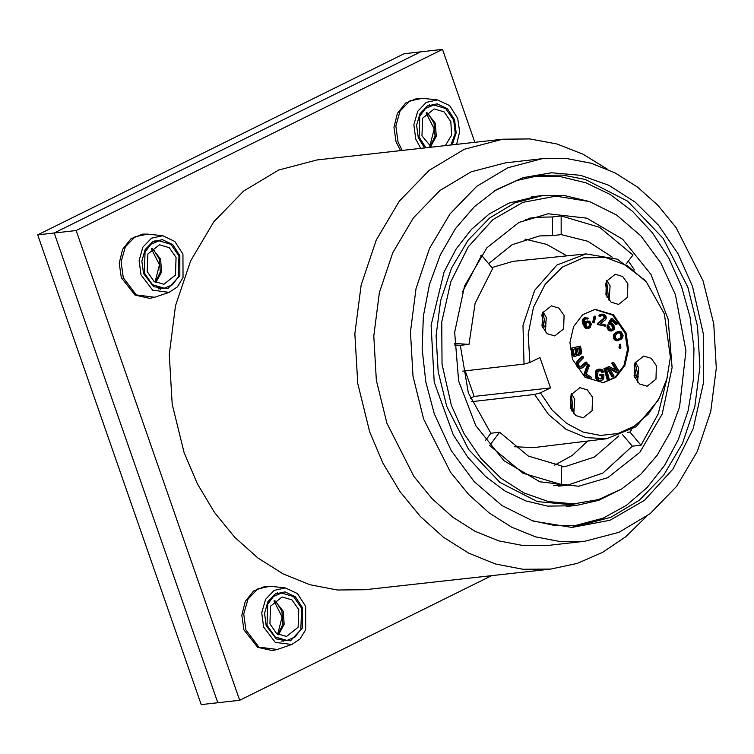 <?xml version="1.0" encoding="UTF-8"?>
<svg xmlns="http://www.w3.org/2000/svg" width="754" height="754" viewBox="0 0 754 754"><rect width="100%" height="100%" fill="white"/><g stroke="black" fill="none" stroke-linecap="round" stroke-linejoin="round"><path stroke-width="1.13" d="M659.392 397.952L658.185 400.251L636.065 426.755L606.687 438.771L585.999 437.622L566.084 429.328L548.488 414.549L534.595 394.446L540.467 392.853L552.107 410.044L566.593 423.362L583.059 432.014L600.495 435.454L617.856 433.503L634.095 426.255L648.223 414.163L659.392 397.952L666.932 378.574L670.372 357.226L664.368 313.824L646.451 282.109L627.469 265.794L605.688 257.444L583.266 257.896L562.427 267.095L545.246 284.126L533.417 307.312L528.139 334.342L529.911 362.523L539.968 357.556L550.524 387.886L474.134 396.416L465.227 370.845M491.9 267.613L513.012 261.374L586.046 253.919L617.347 259.159L644.764 280.13L646.451 282.109M586.046 253.919L556.961 265.031L534.652 290.328L523.003 325.389L524.039 364.116L462.588 371.147M606.687 438.771L533.813 447.622L514.351 446.764M470.298 398.31L474.134 396.416M471.665 401.646L534.595 394.446M540.467 392.853L550.524 387.886M605.905 294.776L606.357 281.346L615.226 274.277L622.738 276.511L627.912 283.9L627.451 297.34L618.591 304.399L611.07 302.175L605.905 294.776M542.079 326.331L542.531 312.901L551.4 305.832L558.912 308.066L564.086 315.455L563.624 328.885L554.765 335.954L547.244 333.73L542.079 326.331M570.571 408.15L571.023 394.719L579.892 387.65L587.404 389.875L592.578 397.273L592.116 410.704L583.257 417.773L575.736 415.539L570.571 408.15M634.397 376.595L634.849 363.164L643.718 356.095L651.23 358.32L656.404 365.718L655.942 379.149L647.083 386.218L639.562 383.993L634.397 376.595M572.446 359.272L585.029 377.264L603.332 382.693L615.867 377.386L624.906 365.492L628.553 349.498L626.027 332.778L613.445 314.786L595.142 309.357L582.606 314.663L573.568 326.557L569.93 342.552L572.446 359.272M635.368 362.137L638.581 367.707L637.601 382.165M571.541 393.692L574.755 399.262L573.775 413.72M606.876 280.318L610.09 285.889L609.109 300.346M543.05 311.873L546.264 317.443L545.283 331.901M524.039 364.116L529.911 362.523M602.814 382.74L615.16 377.245L624.001 365.332L627.526 349.451L625 332.9L612.644 315.078L594.633 309.423M585.896 317.5L583.973 318.018L582.682 319.319L582.418 323.014L585.528 328.141L588.554 328.49L590.222 327.481L591.39 324.239L589.769 321.147L586.998 321.289L585.038 324.267L584.331 322.495L584.765 319.545L585.707 318.81L587.592 319.074L588.374 318.471L587.894 317.971L585.01 317.905L583.719 319.206L583.219 321.628L585.707 327.236L588.554 328.49M587.884 320.884L585.962 321.402L584.482 322.919M595.066 316.086L594.029 316.199L592.616 322.627L594.284 322.882L595.698 316.454L595.066 316.086L593.652 322.514L594.284 322.882M601.664 315.389L603.473 316.077L604.19 317.971L597.734 323.306L597.573 324.484L605.292 326.162L605.443 324.983L600.25 323.589L605.566 319.658L606.339 318.16L605.716 315.549L603.209 314.145L601.07 314.305L599.901 315.945L603.615 315.474L605.01 316.576L605.226 317.858L598.761 323.193L598.61 324.371L605.292 326.162M601.88 314.032L599.176 315.163L598.865 316.058L600.825 316.19M612.248 318.414L609.223 323.202L612.832 325.662L613.285 328.838L611.909 329.856L610.504 329.338L608.176 324.851L607.997 327.085L609.025 329.347L611.89 331.044L614.152 329.413L614.048 325.681L612.512 323.824L610.551 323.042L612.408 320.092L616.753 324.512L617.337 323.589L612.248 318.414L611.211 318.527L608.186 323.315L610.9 324.861L612.286 326.567L612.455 328.244L611.362 329.781M611.965 320.799L615.726 324.625L616.753 324.512M608.176 324.851L607.149 324.974L607.366 328.518L609.76 330.949L611.89 331.044M619.025 331.458L614.68 333.277L613.275 336.849L614.227 339.479L615.895 340.695L620.91 339.573L622.691 337.632L623.106 335.341L621.239 331.883L618.073 331.694L614.727 334.446L614.312 336.736L615.255 339.366L616.932 340.582L618.393 340.61M620.693 344.163L619.279 344.503L619.684 345.219L618.977 347.094L619.392 348.282L620.806 347.933L620.693 344.163L620.005 346.981L620.429 348.169M580.523 346.048L570.721 348.273L572.201 354.946L573.822 356.256L575.453 356.237L576.904 355.643L577.611 354.267L579.374 355.294L581.249 353.871L581.598 351.609L580.523 346.048L571.758 348.159L573.229 354.832L575.453 356.237M577.31 355.068L579.374 355.294M582.917 356.453L581.881 356.576L577.31 361.043L576.339 362.91L576.867 366.378L578.101 367.933L579.949 368.583L582.663 367.735L587.243 363.258L586.527 362.127L581.23 366.991L579.892 366.764L578.789 365.398L578.591 362.834L583.634 357.594L582.917 356.453L578.337 360.93L577.366 362.797L577.903 366.265L579.129 367.82L580.976 368.461M586.527 362.127L585.49 362.24L580.42 366.991M588.516 364.568L587.489 364.682L583.747 374.729L589.901 378.649L590.938 378.527L591.419 377.245L586.282 373.984L589.543 365.219L588.516 364.568L584.774 374.615L590.938 378.527M599.26 369.111L597.3 369.451L595.839 370.874L595.443 376.642L596.075 378.819L597.62 380.299L600.25 380.582L602.955 379.78L603.841 377.867L603.737 374.257L600.91 374.201L600.957 375.652L602.644 375.68L601.994 378.8L598.799 378.734L597.602 376.548L598.007 371.26L600.995 370.591L602.54 372.061L603.671 372.09L602.663 369.903L600.957 369.149L598.327 369.337L596.518 371.713L597.102 378.706L598.648 380.176L601.287 380.468M598.893 370.685L600.721 370.959L601.513 372.184L603.671 372.09M600.91 374.201L599.882 374.314L599.92 375.765L601.617 375.794L601.504 378.442L600.627 379.017M606.056 367.914L603.963 368.442L607.045 379.271L608.082 379.158L609.138 378.744L606.056 367.914L605 368.329L608.082 379.158M608.978 366.416L606.612 367.754L612.182 377.009L614.105 376.086L609.241 367.999L617.799 372.683L619.138 371.468L613.558 362.203L612.672 363.013L617.413 370.902L608.978 366.416L607.639 367.632L613.209 376.896M613.558 362.203L611.645 363.136L615.792 370.035M609.854 369.017L616.772 372.806L617.799 372.683M587.724 322.194L588.921 322.872L589.411 324.229L589.166 325.869L587.677 327.302L588.751 327.179L586.857 326.916L585.886 325.059L586.593 323.051L588.261 322.043L589.468 322.26L590.448 324.974L588.751 327.179M618.714 332.759L620.335 333.494L621.004 336.52L620.278 337.933L617.667 339.432M578.667 347.943L579.487 352.222L578.78 353.777M574.934 348.848L575.754 353.126L574.963 354.738M586.423 328.593L587.46 328.48M585.528 328.141L586.555 328.018M584.68 327.349L585.707 327.236M583.766 326.03L584.802 325.916M583.012 324.588L584.048 324.465M582.418 323.014L583.445 322.901M582.192 321.741L583.219 321.628M582.229 320.554L583.257 320.441M582.682 319.319L583.719 319.206M583.351 318.508L584.388 318.395M583.973 318.018L585.01 317.905M585.924 318.819L587.592 319.074M585.707 318.81L586.961 318.697M584.51 322.835L585.547 322.712M585.179 322.015L586.216 321.901M585.962 321.402L586.998 321.289M619.42 332.561L621.362 333.372L622.041 336.407L620.344 338.574L617.997 339.517L616.631 339.177L615.481 337.688L615.377 335.671L617.074 333.504L619.42 332.561M580.514 352.109L579.666 353.767L578.224 353.39L577.055 348.329L579.675 347.707L580.514 352.109L579.487 352.222M575.377 354.804L573.992 353.683L573.144 349.281L575.943 348.602L576.735 353.749L575.377 354.804M588.921 322.872L589.948 322.75M588.44 322.373L589.468 322.26M587.913 322.203L588.949 322.09M588.808 326.444L589.845 326.322M589.166 325.869L590.203 325.756M589.421 325.087L590.448 324.974M589.411 324.229L590.439 324.116M589.242 323.485L590.278 323.372M592.616 322.627L593.652 322.514M597.573 324.484L598.61 324.371M597.734 323.306L598.761 323.193M603.7 318.819L604.727 318.697M604.19 317.971L605.226 317.858M604.256 317.5L605.283 317.387M603.973 316.699L605.01 316.576M603.473 316.077L604.51 315.964M602.578 315.587L603.615 315.474M601.833 315.389L602.87 315.276M598.865 316.058L599.901 315.945M599.176 315.163L600.212 315.049M600.043 314.418L601.07 314.305M610.184 324.437L611.221 324.324M609.241 324.38L610.269 324.267M608.186 323.315L609.223 323.202M609.76 330.949L610.797 330.836M608.893 330.375L609.929 330.261M607.997 329.46L609.025 329.347M607.366 328.518L608.393 328.405M606.961 327.208L607.997 327.085M606.979 326.011L608.016 325.898M611.522 329.724L612.55 329.602M612.022 329.319L613.049 329.206M612.248 328.951L613.285 328.838M612.455 328.244L613.483 328.131M612.502 327.396L613.53 327.274M612.286 326.567L613.313 326.454M611.796 325.775L612.832 325.662M610.9 324.861L611.937 324.748M615.471 332.608L616.508 332.495M617.045 331.807L618.073 331.694M616.753 340.78L617.79 340.657M615.895 340.695L616.932 340.582M615.141 340.308L616.169 340.195M614.227 339.479L615.255 339.366M613.577 338.254L614.604 338.141M613.275 336.849L614.312 336.736M613.407 335.483L614.444 335.37M613.69 334.559L614.727 334.446M614.237 333.768L615.264 333.654M614.68 333.277L615.707 333.164M618.091 339.309L619.119 339.196M619.307 338.687L620.344 338.574M620.278 337.933L621.305 337.82M621.004 336.52L622.041 336.407M621.117 335.681L622.154 335.568M620.9 334.493L621.937 334.38M620.335 333.494L621.362 333.372M619.75 333.014L620.778 332.9M619.684 345.219L620.721 345.106M619.279 344.503L620.316 344.389M618.977 347.094L620.005 346.981M573.822 356.256L574.85 356.142M572.936 355.737L573.973 355.624M572.201 354.946L573.229 354.832M571.786 353.833L572.823 353.72M570.721 348.273L571.758 348.159M577.734 355.313L578.77 355.2M579.119 353.833L579.666 353.767M579.147 353.522L580.184 353.4M579.43 352.966L580.467 352.853M575.114 354.757L575.933 354.672M575.415 354.418L576.452 354.305M575.698 353.862L576.735 353.749M575.754 353.126L576.782 353.004M578.874 368.404L579.901 368.291M578.101 367.933L579.129 367.82M577.347 367.132L578.384 367.019M576.867 366.378L577.903 366.265M576.414 365.285L577.441 365.172M576.226 364.248L577.262 364.125M576.339 362.91L577.366 362.797M576.687 361.958L577.724 361.845M577.31 361.043L578.337 360.93M580.91 366.717L581.947 366.604M583.747 374.729L584.774 374.615M598.563 380.553L599.6 380.44M597.62 380.299L598.648 380.176M596.848 379.799L597.884 379.686M596.075 378.819L597.102 378.706M595.669 377.848L596.697 377.735M595.443 376.642L596.471 376.529M595.34 373.032L596.367 372.91M595.49 371.826L596.518 371.713M595.839 370.874L596.866 370.751M596.555 369.922L597.592 369.809M597.3 369.451L598.327 369.337M601.513 372.184L602.54 372.061M601.296 371.458L602.333 371.336M600.721 370.959L601.758 370.845M599.967 370.704L600.995 370.591M600.957 378.913L601.994 378.8M601.504 378.442L602.54 378.329M601.673 377.726L602.7 377.603M601.617 375.794L602.644 375.68M599.92 375.765L600.957 375.652M603.963 368.442L605 368.329M606.612 367.754L607.639 367.632M611.645 363.136L612.672 363.013M571.306 394.135L573.445 413.333M570.269 396.727L571.871 411.043M635.132 362.58L638.242 376.962L634.679 377.358M633.991 375.294L638.242 376.962M634.095 365.172L636.244 375.878M606.64 280.771L608.78 299.969M605.603 283.353L607.206 297.67M542.814 312.326L545.924 326.699L542.362 327.104M541.674 325.031L545.924 326.699M541.777 314.908L543.926 325.615M607.818 477.621L639.854 452.315L662.21 414.059L672.059 367.698L668.148 319.093L650.966 274.409L622.7 239.301L586.923 218.208L548.167 213.806L518.95 222.439L486.914 247.746L464.558 286.002L454.709 332.363L458.621 380.968L475.802 425.652L504.068 460.76L539.836 481.853L578.601 486.255L607.818 477.621M703.143 280.931L713.727 323.852L716.3 368.159L710.73 411.505L697.299 451.58L676.743 486.236L650.146 513.644L618.921 532.324L584.746 541.306L560.118 541.542L535.576 536.801L511.749 527.206L489.271 513.003L468.715 494.567L450.628 472.381L423.616 419.13L413.041 376.208L410.468 331.901L416.038 288.556L429.469 248.481L450.025 213.825L476.622 186.417L507.838 167.727L542.022 158.755L566.65 158.519L591.193 163.26L615.019 172.855L637.498 187.058L658.044 205.493L676.14 227.68L703.143 280.931M434.285 413.852L451.146 450.468L474.134 481.618L501.976 505.595L533.163 521.108L571.909 527.395L610.005 520.279L644.585 500.307L673.03 468.969L693.19 428.649L703.539 382.382L703.303 333.673L692.483 286.209L677.987 253.73L658.647 225.323L635.283 202.176L608.893 185.277L580.58 175.324L551.542 172.751L522.993 177.652L496.16 189.829L474.219 206.775L455.388 228.698L440.317 254.852L429.526 284.324L423.399 316.077L422.155 349.017L425.822 381.995L434.285 413.852M451.373 405.407L463.955 433.578L480.732 458.225L500.995 478.309L523.898 492.975L548.469 501.608L573.662 503.842L598.422 499.591L621.711 489.016L640.74 474.323L657.083 455.293L670.165 432.608L679.524 407.037L685.914 350.902L675.395 294.654L660.758 262.882L640.815 235.861L616.659 215.06L589.609 201.601L555.99 196.144L522.927 202.317L492.928 219.65L468.253 246.831L450.76 281.817L441.778 321.958L441.985 364.22L451.373 405.407M542.022 158.755L505.34 162.855L471.165 171.827L439.94 190.517L413.343 217.915L392.787 252.581L379.356 292.646L373.786 335.992L376.359 380.308L386.934 423.22L413.946 476.481L432.033 498.667L452.589 517.103L475.067 531.297L498.894 540.891L523.436 545.632L548.064 545.396L584.746 541.306M646.574 516.396L625.707 536.725L602.38 552.512L577.168 563.379L550.703 569.034L523.031 569.298L495.453 563.973L468.686 553.191L443.437 537.234L420.336 516.528L400.006 491.599L382.975 463.097L369.667 431.759L357.782 383.541L354.889 333.758L361.157 285.05L376.237 240.036L399.337 201.092L429.224 170.3L464.294 149.301L502.701 139.217L529.76 138.896L556.744 143.929L582.983 154.184L607.818 169.414M550.703 569.034L365.087 589.76L337.415 590.024L309.847 584.699L283.08 573.917L257.821 557.969L234.73 537.253L214.4 512.324L197.359 483.823L184.061 452.485L172.166 404.267L169.282 354.484L175.541 305.785L190.63 260.761L213.721 221.817L243.608 191.026L278.688 170.027L317.085 159.942L502.701 139.217M474.86 142.327L442.513 49.434L76.107 230.583L239.668 700.278L491.834 575.613M273.994 601.051L282.071 616.961L277.708 634.265M426.095 113.034L434.172 128.943L429.808 146.248M151.347 248.858L159.424 264.777L155.06 282.071M76.107 230.583L37.7 234.871L201.261 704.566L217.783 702.719L54.213 233.024L420.628 51.885L54.213 233.024L217.783 702.719L239.668 700.278M37.7 234.871L404.116 53.723L442.513 49.434M589.609 201.601L564.548 195.606L542.578 195.588L514.916 202.854L489.638 217.981L468.111 240.158L451.467 268.217L440.6 300.658L436.085 335.747L438.168 371.618L446.736 406.359L468.592 449.469L499.883 482.353L537.357 501.608L577.168 505.255L566.216 506.481M621.711 489.016L598.582 500.392L577.168 505.255M494.699 190.743L516.876 180.508L540.316 175.277L562.861 175.069L585.34 179.405L627.733 201.195L663.124 238.387L687.846 287.151L697.535 326.454L699.891 367.028L694.792 406.717L682.493 443.409L663.671 475.143L639.317 500.232L610.731 517.348L579.43 525.566L555.415 525.632L531.532 520.543M456.641 144.363L459.695 131.648L457.725 118.284L449.582 105.607L437.537 99.924L426.293 102.318L417.669 111.319L413.823 124.683L415.737 139.038L420.779 148.368M445.303 145.626L451.608 135.079L450.835 121.564L444.059 111.875L434.21 108.953L422.589 118.208L421.986 135.824L431.467 147.171M425.916 147.793L419.101 137.256L419.827 116.116L425.661 108.425L433.767 105.004L445.586 108.51L453.719 120.14L455.18 133.279L450.864 145.004M452.164 144.862L456.132 132.883L454.549 119.726L447.508 108.783L437.103 103.873L427.395 105.937L419.94 113.722L416.623 125.258L418.272 137.662L424.606 147.935M285.436 587.941L274.192 590.335L265.568 599.345L261.723 612.7L263.636 627.055L275.295 642.399L291.76 644.529L300.026 639.062L305.643 629.731L305.624 606.301L297.481 593.624L285.436 587.941L270.234 586.282L257.67 588.959L248.028 599.015L243.74 613.944L245.879 629.976L258.905 647.12L277.293 649.496L291.76 644.529M269.885 623.841L276.661 633.53L286.511 636.451L298.132 627.196L298.735 609.581L291.958 599.892L282.109 596.97L270.488 606.235L269.885 623.841M286.954 640.4L275.135 636.894L267.001 625.273L267.727 604.133L273.561 596.452L281.666 593.021L293.485 596.527L301.619 608.158L300.893 629.288L295.059 636.979L286.954 640.4L281.091 641.06M266.171 625.679L276.247 638.93L290.469 640.768L302.458 627.988L302.448 607.743L295.408 596.8L285.003 591.89L275.295 593.954L267.84 601.739L264.522 613.275L266.171 625.679M162.789 235.748L151.545 238.141L142.921 247.152L139.075 260.507L140.989 274.871L152.657 290.205L169.113 292.335L177.388 286.878L182.996 277.538L182.977 254.107L174.834 241.431L162.789 235.748L147.586 234.098L135.023 236.765L125.381 246.831L121.092 261.751L123.232 277.792L136.257 294.927L154.645 297.302L169.113 292.335M147.237 271.657L154.014 281.346L163.872 284.267L175.484 275.003L176.087 257.387L169.311 247.698L159.462 244.777L147.841 254.041L147.237 271.657M164.306 288.216L152.487 284.71L144.353 273.08L145.079 251.949L150.923 244.258L159.019 240.828L170.847 244.334L178.971 255.964L178.255 277.104L172.412 284.786L164.306 288.216L158.444 288.867M143.533 273.485L153.599 286.737L167.822 288.575L179.81 275.804L179.801 255.559L172.76 244.607L162.364 239.697L152.647 241.77L145.192 249.546L141.875 261.082L143.533 273.485M554.671 465.161L572.286 455.407L587.658 441.081M566.98 255.87L546.659 244.39L525.001 239.093M488.62 263.712L512.192 244.635L539.685 235.908L552.475 235.606L552.456 216.926L561.202 215.955L599.619 227.322L632.955 255.022L626.244 263.928M634.482 269.932L628.336 261.157M480.901 255.389L481.57 255.314L462.4 292.052M552.456 216.926L537.602 217.275L525.378 219.565M552.475 235.606L561.212 234.626L561.202 215.955M499.619 432.259L528.318 456.113L561.391 465.897L561.41 484.568L522.984 473.201L489.657 445.501L499.619 432.259L490.873 433.239L468.291 392.9L460.27 345.36L454.389 344.983M555.104 485.67L567.526 485.199L602.955 473.05L632.295 446.179L641.032 445.209L629.948 432.004L631.503 429.884M641.032 445.209L658.251 413.871L667.299 377.179M481.57 255.314L492.664 268.518L475.114 303.334L469.016 344.38L454.379 343.447M612.21 257.114L587.837 241.233L561.212 234.626M553.7 485.435L561.41 484.568M627.29 432.306L629.948 432.004M561.391 466.914L565.443 466.575L594.444 456.999L618.893 435.944M485.444 440.459L490.873 433.239M460.27 345.36L469.016 344.38M632.295 446.179L622.521 434.549M430.581 146.71L436.246 136.248L435.35 123.288L426.755 112.403M437.537 99.924L422.334 98.265L409.771 100.942L400.129 110.998L395.841 125.927L397.98 141.959L402.193 150.442M430.562 105.362L429.705 104.834M278.48 634.736L284.145 624.265L283.25 611.315L274.654 600.42M277.604 592.861L278.462 593.379M283.033 641.456L283.749 640.759M155.833 282.543L161.497 272.081L160.602 259.122L152.006 248.236M154.956 240.667L155.814 241.186M160.385 289.272L161.102 288.575M542.578 195.588L531.627 196.813M538.12 196.087L508.959 203.08L489.214 213.938L471.42 229.367L456.208 248.905L444.125 271.921L431.071 325.228L434.229 382.089L453.211 434.794L467.866 457.31L485.293 476.226L504.869 490.929L525.887 500.967L547.64 506.075L572.701 505.755M573.153 526.085L603.087 518.158L626.367 505.406L647.102 487.593L664.632 465.35L678.43 439.422L688.082 410.657L693.303 379.978L693.944 348.395L689.985 316.897L681.559 286.511L668.93 258.217L652.474 232.929L632.71 211.469L610.24 194.551L585.764 182.76L560.081 176.549L534.068 176.153M422.334 98.265L417.339 98.274L405.68 103.025L397.358 113.458L393.956 127.341L396.067 141.846L400.534 150.63M430.176 146.474L435.067 136.201L433.993 123.1L428.828 114.702L426.406 112.723M433.767 105.004L427.904 105.654M277.293 649.496L272.42 650.598L257.679 647.318L243.966 629.873L241.855 615.368L245.257 601.485L253.58 591.042L265.238 586.292L270.234 586.282M278.075 634.5L282.967 624.218L281.892 611.126L276.727 602.719L274.305 600.74M281.666 593.021L275.804 593.681M154.645 297.302L149.773 298.405L135.032 295.134L121.328 277.679L119.207 263.174L122.61 249.291L130.932 238.848L142.591 234.098L147.586 234.098M155.428 282.307L160.319 272.024L159.245 258.933L154.08 250.526L151.658 248.556M159.019 240.828L153.156 241.487M537.602 217.275L528.837 218.255M567.526 485.199L558.752 486.179"/></g></svg>
